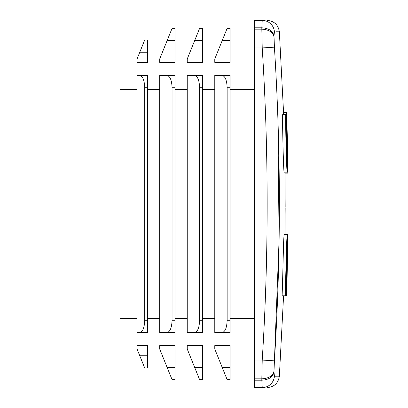 <?xml version="1.0" encoding="UTF-8"?>
<svg xmlns="http://www.w3.org/2000/svg" width="408" height="408" viewBox="0 0 408 408"><rect width="100%" height="100%" fill="white"/><g stroke="black" fill="none" stroke-linecap="round" stroke-linejoin="round"><path stroke-width="0.61" d="M287.446 144.049L287.344 136.399C287.558 145.075 287.456 147.191 287.166 136.15L287.171 136.399M286.895 123.435L286.946 127.536M287.354 169.274L287.788 169.274C288.068 179.025 288.043 167.734 287.783 154.239L286.778 117.606C286.411 108.814 286.579 120.503 286.987 134.584C287.354 148.991 287.813 160.028 287.625 148.364C287.89 159.1 287.936 172.186 287.64 157.264L287.941 173.119L285.014 173.119M287.834 164.22L287.609 157.264M283.591 112.481L286.508 112.481L287.625 148.364M286.34 121.365C287.115 136.889 287.711 169.091 287.155 172.844C286.467 168.754 285.289 118.856 285.768 114.424L286.34 121.365M286.513 130.841L286.064 123.236C285.901 129.137 286.605 158.778 287.043 164.123C287.324 160.099 286.9 141.398 286.513 130.841M139.776 75.48C142.774 76.219 144.427 80.299 144.723 87.72L144.723 320.28C144.427 327.7 142.774 331.78 139.776 332.52L147.461 332.52L147.461 75.48L137.057 75.48L137.057 332.52L139.776 332.52M282.571 282.346L282.117 295.785L285.676 295.785L286.778 257.086L287.533 243.469L287.716 234.569L284.203 234.569C283.861 235.763 283.55 242.571 283.269 254.99L282.571 282.346M274.018 370.102L274.411 360.83L274.008 371.193C272.779 375.906 268.714 378.451 261.824 378.843L262.222 360.06L274.411 360.83L279.108 239.542L277.879 118.152M262.222 387.6L254.561 387.6L254.561 380.205L261.824 380.205C268.714 379.792 272.779 377.12 274.008 372.188L274.411 376.207C281.01 376.202 281.01 376.202 274.411 376.207A12.24 12.214 90 0 1 262.222 387.6C268.79 387.6 268.79 387.6 262.222 387.6L261.824 380.225M279.164 376.202L277.583 376.207M276.471 376.207L274.411 376.207M274.064 374.35L274.043 373.917M274.666 51.245L274.411 47.17C281.01 151.679 281.01 256.234 274.411 360.83M274.028 38.449L274.023 38.107M274.008 35.812L274.411 31.793C281.01 31.799 281.01 31.799 274.411 31.793A12.24 12.214 90 0 0 262.222 20.4C268.79 20.4 268.79 20.4 262.222 20.4L261.824 27.795C268.714 28.208 272.779 30.88 274.008 35.812L274.411 47.17L262.222 47.94L261.824 29.157C268.714 29.549 272.779 32.094 274.008 36.807M274.018 34.899L274.028 34.481M274.054 33.905L274.094 33.165M276.078 31.793L278.572 31.799M287.155 172.844L284.09 172.844C283.407 168.754 282.229 118.856 282.708 114.424L285.768 114.424M254.561 380.205L254.561 378.843L261.824 378.843L261.824 380.205M262.222 20.4L254.561 20.4L254.561 378.843M261.824 27.775L261.824 29.157L254.561 29.157M147.461 52.224L147.461 39.984L144.723 39.984L139.776 52.224L147.461 52.224L147.461 62.383L137.057 62.383L137.057 58.956L119.921 58.956L119.921 349.044L137.057 349.044L144.723 368.016L147.461 368.016L147.461 345.617L137.057 345.617L137.057 349.044M254.561 27.795L261.824 27.795M288.053 234.569L287.66 259.916M286.946 285.34L286.564 295.785L286.304 295.785L287.691 253.031L286.722 285.34M286.972 285.34L287.88 234.569L285.993 295.785L285.676 295.785M285.993 295.785L286.304 295.785M287.263 234.569C286.926 235.763 286.615 242.571 286.334 254.99L285.182 295.785M147.461 349.044L159.701 349.044L172.064 379.644L175.001 379.644L175.001 345.617L159.701 345.617L159.701 349.044M175.001 349.044L187.241 349.044L199.604 379.644L202.541 379.644L202.541 345.617L187.241 345.617L187.241 349.044M202.541 349.044L214.781 349.044L227.144 379.644L230.081 379.644L230.081 345.617L214.781 345.617L214.781 349.044M230.081 349.044L254.561 349.044M230.081 58.956L254.561 58.956M202.541 58.956L214.781 58.956L214.781 62.383L230.081 62.383L230.081 28.356L227.144 28.356L222.202 40.596L230.081 40.596M175.001 58.956L187.241 58.956L187.241 62.383L202.541 62.383L202.541 28.356L199.604 28.356L194.662 40.596L202.541 40.596M147.461 58.956L159.701 58.956L159.701 62.383L175.001 62.383L175.001 28.356L172.064 28.356L167.122 40.596L175.001 40.596M147.461 318.444L159.701 318.444L159.701 75.48L167.122 75.48C170.116 76.219 171.768 80.299 172.064 87.72L172.064 320.28C171.768 327.7 170.116 331.78 167.122 332.52L175.001 332.52L175.001 75.48L167.122 75.48M137.057 58.956L139.776 52.224M159.701 58.956L167.122 40.596M187.241 58.956L194.662 40.596M214.781 58.956L222.202 40.596M202.541 318.444L214.781 318.444L214.781 332.52L230.081 332.52L230.081 75.48L222.202 75.48C225.196 76.219 226.848 80.299 227.144 87.72L227.144 320.28C226.848 327.7 225.196 331.78 222.202 332.52M222.202 75.48L214.781 75.48L214.781 318.444M175.001 318.444L187.241 318.444L187.241 332.52L202.541 332.52L202.541 75.48L194.662 75.48C197.656 76.219 199.308 80.299 199.604 87.72L199.604 320.28C199.308 327.7 197.656 331.78 194.662 332.52M194.662 75.48L187.241 75.48L187.241 318.444M159.701 318.444L159.701 332.52L167.122 332.52M144.723 87.72L147.461 87.72M274.008 372.188L274.008 371.193M254.561 360.06L262.222 360.06C268.79 255.979 268.79 151.939 262.222 47.94L254.561 47.94M286.334 254.99L283.269 254.99M119.921 318.444L137.057 318.444M230.081 318.444L254.561 318.444M147.461 89.556L159.701 89.556M175.001 89.556L187.241 89.556M202.541 89.556L214.781 89.556M230.081 89.556L254.561 89.556M119.921 89.556L137.057 89.556M222.202 367.404L230.081 367.404M194.662 367.404L202.541 367.404M167.122 367.404L175.001 367.404M139.776 355.776L147.461 355.776M227.144 87.72L230.081 87.72M227.144 320.28L230.081 320.28M199.604 320.28L202.541 320.28M199.604 87.72L202.541 87.72M172.064 87.72L175.001 87.72M172.064 320.28L175.001 320.28M144.723 320.28L147.461 320.28M267.148 387.6C274.191 386.983 278.261 383.183 279.358 376.202L283.58 295.785M267.148 20.4C274.191 21.017 278.261 24.817 279.358 31.799L283.657 114.424M285.014 172.844L285.166 206.494M285.019 234.569L285.166 207.708M285.855 114.663L286.6 114.663M287.273 153.352L287.635 153.352M287.926 246.039L288.079 234.569"/></g></svg>
